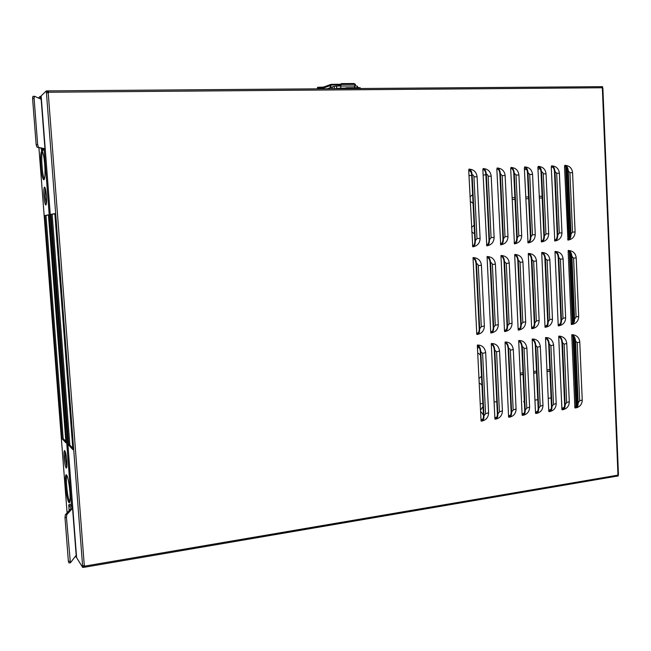 <?xml version="1.0" encoding="UTF-8"?>
<svg xmlns="http://www.w3.org/2000/svg" width="651" height="651" viewBox="0 0 651 651"><rect width="100%" height="100%" fill="white"/><g stroke="black" fill="none" stroke-linecap="round" stroke-linejoin="round"><path stroke-width="0.98" d="M47.58 92.401L48.337 92.043L48.426 92.621M84.516 565.784L83.938 565.865M487.542 244.548L486.492 244.825M482.855 169.618L484.043 169.813M492.335 331.261L490.691 331.855M496.892 416.99L494.85 417.893M473.44 245.557L472.431 245.809M468.712 170.188L469.835 170.359M478.322 332.767L476.744 333.32M482.977 418.975L480.999 419.822M510.653 415.012L508.545 415.981M506.193 329.764L504.492 330.407M501.498 243.539L500.383 243.848M496.843 169.057L498.088 169.276M524.267 413.06L522.094 414.093M519.905 328.283L518.131 328.975M515.299 242.546L514.127 242.888M510.669 168.503L511.979 168.747M537.734 411.123L535.496 412.221M533.47 326.81L531.631 327.551M528.954 241.562L527.725 241.928M524.348 167.958L525.723 168.227M551.055 409.202L548.744 410.374M546.889 325.345L544.985 326.151M542.462 240.585L541.168 240.984M537.881 167.413L539.321 167.714M564.238 407.29L561.862 408.543M560.169 323.897L558.184 324.768M555.832 239.609L554.473 240.048M551.267 166.876L552.772 167.217M577.282 405.402L574.833 406.737M573.311 322.457L571.252 323.392M569.064 238.64L567.631 239.129M564.498 166.347L566.085 166.721M486.492 244.882L486.728 244.874C488.234 244.491 488.991 242.774 488.991 239.731L485.841 174.378C485.556 171.368 484.653 169.748 483.14 169.52L483.115 168.552C484.914 168.812 485.988 170.741 486.33 174.322L489.479 239.723C489.479 243.344 488.575 245.378 486.793 245.834L482.855 169.553M487.054 256.567L487.217 256.575C489.096 256.966 490.219 259.008 490.585 262.703L493.694 327.355C493.71 330.675 492.905 332.547 491.261 332.97L490.748 332.938L490.699 331.994L491.163 332.018C492.538 331.668 493.222 330.09 493.206 327.298L490.097 262.695C489.788 259.586 488.844 257.861 487.265 257.527L487.054 256.567L487.509 256.551M490.699 331.994L487.103 257.527M491.261 343.549L491.424 343.573C493.303 344.224 494.418 346.397 494.784 350.083L497.86 413.995C497.901 417.039 497.169 418.756 495.68 419.146L494.906 419.057L494.866 418.113L495.541 418.202C496.794 417.869 497.405 416.42 497.372 413.865L494.296 349.994C493.995 346.902 493.051 345.079 491.472 344.525L491.261 343.549L492.962 343.606M494.866 418.113L491.302 344.493M472.439 245.866L472.667 245.858C474.148 245.484 474.88 243.759 474.88 240.691L471.658 174.973C471.365 171.945 470.478 170.318 468.989 170.09L468.964 169.114C470.73 169.382 471.788 171.319 472.13 174.916L475.36 240.683C475.36 244.328 474.489 246.371 472.732 246.827L468.704 170.123M473.017 257.617L473.179 257.625C475.018 258.016 476.125 260.075 476.491 263.793L479.681 328.804C479.706 332.14 478.916 334.02 477.305 334.443L476.792 334.411L476.752 333.458L477.199 333.483C478.558 333.133 479.217 331.554 479.201 328.739L476.011 263.785C475.702 260.652 474.774 258.927 473.22 258.585L473.017 257.617L473.489 257.601M476.752 333.458L473.065 258.585M477.321 345.079L477.484 345.103C479.323 345.762 480.43 347.943 480.804 351.654L483.953 415.916C483.994 418.975 483.278 420.692 481.821 421.091L481.056 420.994L481.016 420.05L481.675 420.139C482.904 419.805 483.506 418.357 483.473 415.777L480.324 351.564C480.015 348.456 479.079 346.617 477.533 346.055L477.321 345.079L479.087 345.136M481.016 420.05L477.37 346.031M505.038 342.035L505.209 342.068C507.113 342.711 508.252 344.859 508.618 348.529L511.621 412.099C511.645 415.118 510.905 416.835 509.391 417.234L508.602 417.136L508.561 416.201L509.245 416.29C510.522 415.956 511.149 414.516 511.125 411.969L508.122 348.448C507.813 345.364 506.86 343.557 505.249 343.004L505.038 342.035L506.681 342.084M508.561 416.201L505.086 342.979M500.936 255.534L501.107 255.534C503.011 255.916 504.151 257.951 504.517 261.629L507.552 325.931C507.56 329.227 506.738 331.09 505.07 331.514L504.541 331.489L504.492 330.545L504.964 330.57C506.364 330.212 507.064 328.649 507.056 325.866L504.02 261.621C503.711 258.528 502.759 256.811 501.148 256.486L500.936 255.534L501.376 255.517M504.492 330.545L500.985 256.486M500.391 243.905L500.627 243.897C502.165 243.515 502.93 241.814 502.938 238.779L499.87 173.784C499.586 170.79 498.674 169.187 497.128 168.959L497.104 167.999C498.943 168.259 500.025 170.163 500.367 173.727L503.435 238.771C503.426 242.375 502.515 244.402 500.692 244.857L496.835 168.991M518.676 340.546L518.839 340.571C520.784 341.205 521.931 343.346 522.297 346.991L525.227 410.22C525.243 413.23 524.486 414.931 522.948 415.338L522.143 415.24L522.102 414.313L522.802 414.402C524.096 414.06 524.739 412.628 524.714 410.089L521.793 346.91C521.484 343.85 520.515 342.044 518.888 341.506L518.676 340.546L520.255 340.587M522.102 414.313L518.717 341.482M514.672 254.5L514.843 254.508C516.78 254.883 517.927 256.901 518.294 260.563L521.256 324.515C521.264 327.795 520.418 329.65 518.717 330.081L518.188 330.049L518.139 329.113L518.619 329.137C520.043 328.779 520.759 327.217 520.751 324.45L517.789 260.555C517.488 257.479 516.512 255.778 514.884 255.452L514.672 254.5L515.096 254.484M518.139 329.113L514.713 255.452M514.135 242.937L514.38 242.937C515.934 242.554 516.723 240.854 516.739 237.835L513.745 173.199C513.46 170.22 512.532 168.625 510.962 168.406L510.945 167.445C512.809 167.706 513.908 169.602 514.249 173.142L517.244 237.827C517.228 241.415 516.292 243.433 514.436 243.881L510.669 168.438M536.261 412.522L536.212 412.531C537.531 412.189 538.182 410.757 538.165 408.234L535.309 345.396C535.008 342.345 534.023 340.554 532.372 340.025L532.152 339.065L533.682 339.106M532.152 339.065L532.331 339.09C534.292 339.724 535.464 341.848 535.822 345.469L538.678 408.364C538.694 411.359 537.921 413.051 536.359 413.458L535.545 413.369L532.201 340.001M535.504 412.449L536.212 412.531M532.16 327.713L532.119 327.722C533.568 327.363 534.3 325.809 534.3 323.059L531.411 259.497C531.102 256.437 530.126 254.753 528.466 254.435L528.661 253.475M528.254 253.491L528.425 253.491C530.394 253.866 531.558 255.867 531.924 259.505L534.813 323.116C534.813 326.379 533.95 328.226 532.225 328.657L531.68 328.625L528.295 254.427M531.639 327.697L532.119 327.722M527.725 241.985L527.977 241.985C529.564 241.602 530.362 239.91 530.386 236.907L527.465 172.621C527.18 169.659 526.244 168.072 524.649 167.86L524.633 166.9C526.521 167.152 527.635 169.04 527.977 172.564L530.899 236.899C530.874 240.463 529.922 242.473 528.034 242.929L524.348 167.893M549.525 410.667L549.477 410.675C550.819 410.333 551.478 408.909 551.47 406.403L548.687 343.891C548.386 340.864 547.393 339.081 545.709 338.561L545.489 337.609L546.97 337.633M545.489 337.609L545.668 337.633C547.662 338.251 548.842 340.359 549.208 343.964L551.991 406.525C552.007 409.503 551.218 411.196 549.623 411.603L548.801 411.513L545.538 338.536M548.76 410.594L549.477 410.675M541.689 252.482L541.86 252.482C543.854 252.857 545.042 254.85 545.4 258.463L548.215 321.732C548.207 324.979 547.328 326.818 545.579 327.25L545.025 327.225L544.985 326.289L545.481 326.322C546.954 325.956 547.694 324.41 547.694 321.675L544.879 258.455C544.578 255.412 543.585 253.735 541.901 253.418L542.08 252.466M544.985 326.289L541.73 253.418M541.176 241.041L541.429 241.041C543.04 240.658 543.854 238.974 543.878 235.987L541.03 172.051C540.753 169.105 539.801 167.527 538.182 167.315L538.165 166.363C540.086 166.615 541.217 168.495 541.551 171.994L544.399 235.979C544.366 239.519 543.398 241.521 541.486 241.977L537.881 167.348M558.688 336.16L558.867 336.185C560.877 336.819 562.073 338.919 562.448 342.475L565.158 404.71C565.166 407.672 564.36 409.357 562.749 409.764L561.911 409.682L561.87 408.771L562.602 408.844C563.961 408.502 564.637 407.078 564.629 404.588L561.919 342.402C561.618 339.391 560.609 337.625 558.908 337.104L558.688 336.16L560.112 336.185M561.87 408.771L558.729 337.08M554.977 251.489L555.148 251.489C557.166 251.88 558.363 253.866 558.737 257.43L561.479 320.357C561.463 323.596 560.576 325.427 558.794 325.858L558.232 325.834L558.192 324.906L558.688 324.93C560.185 324.572 560.942 323.026 560.95 320.308L558.208 257.422C557.899 254.403 556.898 252.734 555.189 252.425L554.977 251.489L555.506 251.473M558.192 324.906L555.018 252.417M554.473 240.105L554.733 240.105C556.369 239.723 557.199 238.046 557.232 235.076L554.457 171.49C554.172 168.56 553.212 166.99 551.568 166.778L551.552 165.834C553.505 166.127 554.644 167.991 554.986 171.425L557.761 235.068C557.72 238.591 556.727 240.585 554.79 241.041L551.259 166.811M571.741 334.728L571.92 334.752C573.962 335.387 575.167 337.47 575.541 341.01L578.186 402.912C578.186 405.858 577.372 407.534 575.736 407.949L574.882 407.868L574.849 406.956L575.59 407.03C576.965 406.688 577.657 405.272 577.649 402.79L575.004 340.937C574.703 337.942 573.686 336.185 571.96 335.672L571.741 334.728L573.124 334.752M574.849 406.956L571.781 335.647M568.12 250.505L568.299 250.505C570.341 250.895 571.545 252.865 571.92 256.413L574.597 319.006C574.581 322.221 573.669 324.043 571.871 324.475L571.301 324.458L571.261 323.539L571.765 323.555C573.279 323.197 574.052 321.659 574.068 318.949L571.391 256.404C571.082 253.394 570.064 251.742 568.339 251.432L568.486 250.489M571.261 323.539L568.16 251.432M567.631 239.186L567.892 239.177C569.552 238.795 570.398 237.127 570.439 234.173L567.729 170.928C567.452 168.015 566.476 166.453 564.808 166.241L564.799 165.305C566.777 165.598 567.932 167.445 568.266 170.871L570.976 234.165C570.927 237.672 569.918 239.658 567.949 240.113L564.498 166.274M72.774 448.173L69.852 445.064L52.161 214.325L54.855 213.78M47.596 92.637L47.466 90.912L46.302 90.92L82.71 567.477L83.824 567.29L83.719 565.89M46.449 92.833L48.589 92.613L48.264 90.888L601.394 86.673L48.296 90.904M617.026 476.133L84.63 567.216L84.679 565.76L82.579 565.686M601.394 86.673L602.102 88.072L602.883 88.129L618.45 474.612L617.701 474.888L617.229 476.15M47.938 92.051L47.857 90.904L47.49 91.254M602.639 88.08L602.582 86.681L601.817 86.681M617.522 476.052L618.263 475.922L618.222 474.782M83.767 566.541L84.199 567.224L84.117 566.15M51.047 214.374L54.839 213.609L72.888 449.629L68.754 445.203L51.047 214.374L52.161 214.325M69.852 445.064L68.754 445.203M82.71 567.477L76.598 557.63L41.29 97.805L41.159 95.917L46.302 90.92M84.63 567.216L84.199 567.224M47.857 90.904L48.337 92.043M84.573 567.159L84.5 566.093M518.294 260.563L519.49 261.035L520.043 262.353L522.818 322.44L521.256 324.515M360.304 88.512L360.263 87.795L359.043 87.657L346.584 87.747L342.149 88.65M355.397 85.672L355.446 84.972L354.168 84.37L341.799 84.443L339.334 85.802M338.715 88.251L338.65 88.674M338.805 85.834L339.114 84.907L330.977 85.094M355.243 84.223L353.941 83.523L341.572 83.597L339.114 84.907L339.342 85.777M524.315 401.374L523.933 401.984L524.307 401.219M473.041 203.267L470.242 201.33M470.022 196.846L472.618 194.633M474.538 233.807L471.747 231.911M471.527 227.443L474.123 225.205M70.251 504.712L70.113 504.069L70.096 504.606M42.828 150.137L42.942 150.682L42.974 150.088M69.885 491.619C68.916 481.561 67.704 475.922 66.247 474.693C65.336 475.279 65.116 479.038 65.588 485.972C66.54 495.94 67.753 501.571 69.226 502.873C70.129 502.328 70.349 498.576 69.885 491.619M66.825 475.214C66.329 477.045 66.272 480.584 66.646 485.825C67.362 493.857 68.388 499.309 69.714 502.198M44.732 164.443C43.991 156.159 43.031 151.675 41.851 150.975C40.671 152.065 40.362 157.208 40.94 166.42C41.672 174.639 42.632 179.115 43.82 179.855C45 178.846 45.301 173.711 44.732 164.443M42.445 151.545C41.672 154.124 41.534 159.072 42.03 166.387C42.575 172.832 43.34 177.129 44.333 179.261M46.384 195.666C45.904 190.401 45.293 187.537 44.537 187.073C43.812 187.708 43.625 190.833 43.983 196.447C44.455 201.688 45.065 204.544 45.822 205.024C46.547 204.422 46.734 201.305 46.384 195.666M45.155 188.001L45.074 196.399L46.302 204.056M66.784 460.867C66.199 454.699 65.45 451.249 64.555 450.516C63.969 450.891 63.831 453.316 64.123 457.767C64.709 463.894 65.45 467.345 66.353 468.11C66.939 467.743 67.077 465.335 66.784 460.867M65.173 451.412L65.19 457.629L66.801 467.068M549.9 371.07L547.003 371.428M536.554 372.722L533.812 373.056M528.645 198.661L525.862 198.807L525.78 197.041L528.571 196.911M539.174 196.358L542.112 196.203L539.174 196.342M512.036 197.766L514.876 197.619L512.028 197.758M523.062 374.382L520.263 374.732M523.9 401.179L523.754 401.838M480.471 354.673L479.877 354.657M481.886 384.586L481.162 384.554M483.4 414.37L482.7 414.361M536.562 372.868L533.812 373.21L533.739 371.477L536.481 371.143M549.908 371.225L547.011 371.575M546.938 369.858L549.826 369.499M525.78 197.041L528.563 196.895M542.185 197.953L539.256 198.107M514.957 199.385L512.117 199.531M523.07 374.537L520.271 374.878M520.19 373.145L522.989 372.795M477.492 348.602L478.81 346.918M480.479 354.754L477.712 353.013M478.973 378.597L481.528 376.245M481.943 384.692L479.193 382.991M483.408 414.508L482.92 414.451L483.408 414.508M65.963 442.875L48.434 214.822L44.895 215.538L62.114 438.741L65.963 442.875M38.482 97.967L40.134 96.372L40.549 98.846M75.662 555.995L75.549 556.857L75.288 556.483M48.443 214.985L44.895 215.538M62.114 438.741L63.18 438.611L65.857 441.468M45.985 215.481L63.18 438.611M42.046 108.033L41.9 107.505M551.324 168.243L551.364 166.884M540.265 168.918L537.954 169.016M526.708 169.48L524.421 169.569M471.137 172.279L469.054 170.212M468.972 175.567L471.682 175.453M483.115 174.973L485.866 174.85M330.879 84.386L321.431 87.844L320.65 88.813M331.318 84.972L330.749 85.639L330.854 87.47M330.26 87.69L330.138 85.639L330.944 84.353L339.61 84.256M320.764 88.455L319.503 88.658L317.582 87.852M321.578 87.795L319.486 88.007L317.533 87.315L323.523 87.079M320.601 88.455L320.561 87.804M36.928 147.11L45.065 148.754L42.901 150.137L41.42 150.178L43.552 148.819L36.928 147.11L36.155 144.685L32.574 98.391L32.932 96.348L34.373 96.283M38.433 147.02L37.66 144.603L34.088 98.301L34.519 96.275L41.241 99.269M41.265 148.225L41.42 150.178M561.349 396.784L561.959 408.519M551.096 397.932L548.207 398.322M537.783 399.722L534.943 400.105M483.416 414.589L480.593 411.489M480.536 410.26L483.009 406.436M496.786 401.643L494.085 402.001M482.871 403.49L480.218 403.848M69.063 562.798L68.379 561.325L64.986 517.512L65.352 514.762L71.187 508.293L68.729 504.81L69.177 510.555M72.562 508.309L76.175 555.319L70.381 562.814L66.459 517.423L66.817 514.681L72.66 508.138L70.17 504.598L68.729 504.81M491.66 331.872L490.862 332.01M496.322 417.82L495.029 418.162M477.679 333.345L476.906 333.475M482.432 419.765L481.179 420.09M510.058 415.891L508.724 416.249M505.485 330.415L504.663 330.562M523.648 413.979L522.273 414.361M519.164 328.975L518.31 329.129M537.099 412.083L535.675 412.49M532.697 327.543L531.81 327.713M550.404 410.211L548.931 410.643M546.075 326.135L545.164 326.314M563.563 408.356L562.049 408.812M559.323 324.735L558.371 324.93M576.591 406.517L575.028 406.997M572.424 323.352L571.44 323.555M48.207 92.621L84.304 565.817M84.703 566.118L617.718 475.181M617.954 474.848L602.354 88.072M602.094 87.763L48.565 92.239M487.217 256.575L487.672 256.551C492.246 257.031 494.825 259.562 495.403 264.127L492.368 264.518L495.289 325.264L493.694 327.355M491.424 343.573L493.214 343.647M473.179 257.625L473.643 257.609C478.233 258.089 480.82 260.628 481.406 265.217L478.298 265.616L481.292 326.696L479.681 328.804M477.484 345.103L479.356 345.185M505.209 342.068L506.934 342.125M501.107 255.534L501.547 255.517C506.104 255.989 508.667 258.504 509.237 263.053L506.283 263.427L509.131 323.84L507.552 325.931M518.839 340.571L519.994 340.546M514.843 254.508L515.258 254.492C519.807 254.956 522.362 257.454 522.924 261.987L520.043 262.353M532.331 339.09L533.429 339.065M528.425 253.491L528.832 253.475C533.364 253.939 535.903 256.421 536.457 260.929L533.649 261.287L536.351 321.049L534.813 323.116M545.668 337.633L546.726 337.609M541.86 252.482L542.25 252.466C546.767 252.93 549.298 255.404 549.851 259.887L547.109 260.237L549.745 319.682L548.215 321.732M558.867 336.185L559.876 336.16M571.92 334.752L572.896 334.728M568.299 250.505L568.665 250.489C573.157 250.936 575.663 253.385 576.2 257.837L573.588 258.17L576.094 316.98L574.597 319.006M41.298 97.764L76.468 555.889M486.793 245.834C491.497 244.988 493.946 242.172 494.125 237.379L491.082 237.656L489.479 239.723M486.33 174.322C487.16 174.11 487.754 174.745 488.136 176.209L491.082 237.656M488.136 176.209L491.196 176.201M491.261 332.97C495.793 332.034 498.137 329.251 498.292 324.621L495.289 325.264M495.403 264.111L498.292 324.621M490.585 262.703C491.505 262.556 492.099 263.159 492.368 264.518M502.409 410.805L499.447 411.863L497.86 413.995M499.553 351.019L496.558 351.809L499.447 411.863M494.784 350.083L496.558 351.809M472.732 246.827C477.46 245.98 479.917 243.149 480.096 238.323L476.98 238.608L475.36 240.683M477.102 176.812L473.952 176.82L476.98 238.608M472.13 174.916C473.065 174.802 473.676 175.436 473.952 176.82M484.368 326.005L481.292 326.696M476.491 263.793C477.419 263.647 478.021 264.257 478.298 265.616M488.592 412.685L485.548 413.767L483.953 415.916M485.662 352.573L482.594 353.387L485.548 413.767M480.804 351.654L482.594 353.387M516.08 408.95L513.183 409.975L511.621 412.099M513.289 349.473L510.368 350.246L513.183 409.975M508.618 348.529C509.521 348.35 510.107 348.928 510.368 350.246M512.06 323.189L509.131 323.84M504.517 261.629L506.283 263.427M500.692 244.857C505.379 244.011 507.813 241.212 507.992 236.451L505.021 236.72L503.435 238.771M507.992 236.451L505.135 175.591L502.149 175.607L505.021 236.72M500.367 173.727L502.149 175.607M529.597 407.111L526.773 408.112L525.227 410.22M522.948 415.338C527.245 414.321 529.458 411.595 529.597 407.168L526.879 347.992L524.031 348.7L526.773 408.112M522.297 346.991C523.184 346.812 523.762 347.39 524.031 348.7M525.674 321.797L522.818 322.44M521.703 235.516L518.814 235.792L517.244 237.827M514.436 243.881C519.099 243.043 521.524 240.26 521.703 235.524L518.92 174.997L516.007 175.013L518.814 235.792M514.249 173.142L516.007 175.013M542.967 405.288L540.216 406.265L538.678 408.364M536.359 413.458C540.631 412.449 542.828 409.748 542.967 405.345L540.314 346.478L537.539 347.178L540.216 406.265M535.822 345.469L537.539 347.178M539.142 320.43L536.351 321.049M531.924 259.505L533.649 261.287M528.034 242.929C532.681 242.091 535.089 239.316 535.268 234.612L532.453 234.873L530.899 236.899M532.559 174.419L529.711 174.427L532.453 234.873M527.977 172.564L529.711 174.427M556.198 403.49L553.505 404.442L551.991 406.525M549.623 411.603C553.871 410.594 556.06 407.908 556.198 403.547L553.61 344.989L550.901 345.665L553.505 404.442M549.208 343.964L550.901 345.665M552.463 319.071L549.745 319.682M545.4 258.463L547.109 260.237M541.486 241.977C546.108 241.147 548.508 238.388 548.687 233.709L545.937 233.961L544.399 235.979M548.687 233.709L546.043 173.825L543.268 173.841L545.937 233.961M541.551 171.994C542.438 171.88 543.015 172.499 543.268 173.841M569.283 401.716L566.663 402.635L565.158 404.71M562.749 409.764C566.972 408.763 569.153 406.094 569.283 401.765L566.761 343.508L564.116 344.167L566.663 402.635M562.448 342.475L564.116 344.167M565.646 317.729L562.993 318.323L561.479 320.357M558.794 325.858C563.205 324.939 565.491 322.237 565.646 317.761L563.091 258.854L560.421 259.196L562.993 318.323M558.737 257.43L560.421 259.196M554.79 241.041C559.388 240.211 561.78 237.469 561.968 232.814L559.282 233.058L557.761 235.068M561.968 232.814L559.38 173.247L556.678 173.272L559.282 233.058M554.986 171.425L556.678 173.272M582.238 399.95L579.675 400.853L578.186 402.912M575.736 407.949C579.935 406.956 582.1 404.304 582.238 399.999L579.772 342.044L577.193 342.686L579.675 400.853M575.541 341.01L577.193 342.686M578.682 316.402L576.094 316.98M571.92 256.413L573.588 258.17M567.949 240.113C572.53 239.283 574.914 236.557 575.093 231.935L572.481 232.171L570.976 234.165M575.093 231.935L572.579 172.678L569.942 172.702L572.481 232.171M568.266 170.871L569.942 172.702M343.915 88.031L343.956 88.634M346.633 88.617L346.584 87.747M359.092 88.52L359.043 87.657M341.799 84.443L341.572 83.597M353.941 83.523L354.168 84.37M38.905 147.614L67.094 512.842L38.922 147.622M575.98 406.305L572.97 336.111M572.408 323.002L569.348 251.758M568.787 238.771L565.695 166.583M41.827 162.978L42.348 169.74M66.459 482.66L66.955 489.145M44.178 149.348L71.626 506.616M566.541 167.193L569.576 238.014M570.203 252.588L573.197 322.538M573.816 337.031L576.77 405.817M41.306 97.992L40.484 98M41.192 96.372L40.167 96.389M330.138 85.639L321.456 88.813M317.623 87.446L317.566 88.072M334.704 88.707L334.077 87.494L334.622 86.38L336.974 86.03L356.992 86.038M332.327 88.723L332.01 87.942L332.734 86.795L334.622 86.38M335.298 88.707L337.308 88.406L336.453 87.356L336.974 86.03M337.308 88.406L340.473 88.17L340.912 86.811L340.449 85.769M354.754 87.69L354.404 85.68M357.383 87.665L357.196 86.201L357.977 87.665M357.415 86.363L358.066 87.665M34.088 98.301L32.574 98.391M36.155 144.685L37.66 144.603M41.143 99.098L44.952 148.705M524.348 402.09L523.933 401.984M66.459 517.423L64.986 517.512M68.379 561.325L69.844 561.235M65.352 514.762L66.817 514.681M495.68 419.154C500.033 418.121 502.271 415.362 502.417 410.871L499.553 351.06C498.796 346.592 496.558 344.102 492.84 343.59L492.677 343.557M481.821 421.091C486.199 420.058 488.453 417.275 488.6 412.75L485.67 352.622C484.905 348.147 482.668 345.648 478.949 345.12L478.786 345.095M509.391 417.234C513.712 416.209 515.942 413.466 516.08 409.007L513.289 349.514C512.532 345.054 510.294 342.572 506.576 342.068L506.405 342.044M483.115 168.552C487.876 168.886 490.569 171.433 491.196 176.185L494.125 237.379M480.096 238.323L477.102 176.795C476.459 172.01 473.749 169.447 468.964 169.114M477.305 334.443C481.862 333.499 484.214 330.7 484.368 326.037L481.406 265.217M505.07 331.522C509.57 330.586 511.898 327.819 512.06 323.221L509.237 263.053M497.104 167.999C501.84 168.324 504.517 170.855 505.135 175.591M520.157 340.571C523.835 341.01 526.073 343.484 526.879 347.992M518.717 330.081C523.201 329.146 525.512 326.395 525.674 321.83L522.924 261.987M510.945 167.445C515.649 167.779 518.31 170.293 518.92 174.997M533.6 339.09C537.278 339.513 539.516 341.978 540.314 346.478M532.225 328.657C536.676 327.73 538.987 324.995 539.142 320.463L536.457 260.929M535.268 234.612L532.559 174.403C531.957 169.732 529.312 167.234 524.633 166.9M546.897 337.625C550.575 338.04 552.813 340.497 553.61 344.989M545.579 327.25C550.014 326.322 552.308 323.612 552.463 319.104L549.851 259.887M538.165 166.363C542.828 166.697 545.457 169.179 546.043 173.825M560.055 336.176C564.1 336.998 566.337 339.44 566.761 343.508M555.531 251.473C560.031 251.929 562.554 254.386 563.091 258.854M551.552 165.834C556.19 166.16 558.802 168.633 559.38 173.247M573.075 334.744C577.12 335.55 579.349 337.983 579.772 342.044M571.871 324.483C576.257 323.563 578.527 320.878 578.69 316.435L576.2 257.837M564.799 165.305C569.413 165.631 572.009 168.096 572.579 172.678M355.446 84.972L355.218 84.125M40.134 96.372L41.192 96.364M75.557 556.857L76.533 556.695M319.503 88.658L320.691 88.65M317.533 87.34L317.476 87.95M327.266 88.764L332.669 86.819M340.473 88.17L343.59 88.145M32.932 96.348L34.446 96.267M41.257 99.18L45.065 148.754M70.357 562.814L68.916 562.903M72.66 508.138L76.265 555.116"/></g></svg>
